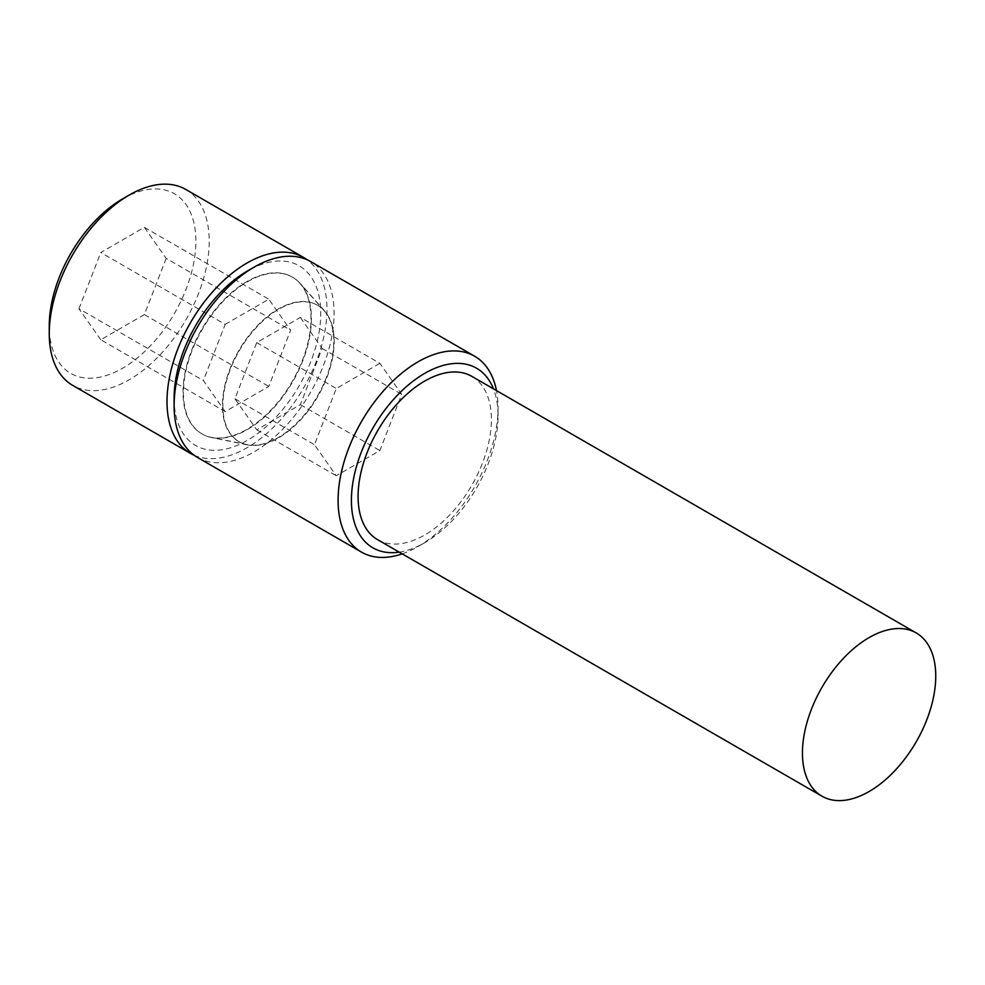 <?xml version="1.0" encoding="UTF-8"?>
<svg xmlns="http://www.w3.org/2000/svg" width="985" height="985" viewBox="0 0 985 985"><rect width="100%" height="100%" fill="white"/><g stroke="black" fill="none" stroke-linecap="round" stroke-linejoin="round"><path stroke-width="0.74" stroke-dasharray="4.92 3.69" d="M225.183 324.373L268.794 299.194L290.6 330.221L268.794 386.428L225.183 411.607L203.378 380.579L225.183 324.373L100.766 252.542L144.376 227.363L268.794 299.194M144.376 227.363L166.182 258.39L290.6 330.221M166.182 258.39L144.376 314.584L268.794 386.428M144.376 314.584L100.766 339.763L225.183 411.607M100.766 339.763L78.96 308.748L203.378 380.579M78.96 308.748L100.766 252.542M122.571 198.908A103.684 59.863 -60 0 1 195.892 241.239A103.684 59.863 -60 0 1 122.571 368.23A103.684 59.863 -60 0 1 49.25 325.9M185.796 189.452A113.115 65.305 -60 0 1 209.214 241.239A113.115 65.305 -60 0 1 159.841 355.068A113.115 65.305 -60 0 1 72.681 385.369M194.094 455.218A113.115 65.305 120 0 0 279.912 420.57A113.115 65.305 120 0 0 326.971 309.216A113.115 65.305 120 0 0 306.988 259.683M183.001 392.338A90.497 52.242 -60 0 1 228.237 295.586A90.497 52.242 -60 0 1 299.994 283.397A90.497 52.242 -60 0 1 310.977 318.45A90.497 52.242 120 0 1 276.994 403.345A90.497 52.242 120 0 1 211.135 437.303A90.497 52.242 120 0 1 183.001 392.338M246.915 444.592A78.701 45.445 120 0 1 222.438 405.488A78.701 45.445 -60 0 1 261.788 321.332A78.701 45.445 -60 0 1 324.188 310.731A78.701 45.445 -60 0 1 333.755 341.229A78.701 45.445 120 0 1 304.193 415.054A78.701 45.445 120 0 1 246.915 444.592L211.135 437.303M377.6 539.657A94.264 54.421 120 0 0 450.243 514.404A94.264 54.421 120 0 0 491.392 419.536A94.264 54.421 120 0 0 471.864 376.381M399.208 552.129A103.684 59.863 120 0 0 424.732 542.686A103.684 59.863 120 0 0 498.053 415.682A103.684 59.863 120 0 0 493.46 388.853M402.2 553.853A113.115 65.305 120 0 0 418.071 546.527A113.115 65.305 120 0 0 498.053 407.987A113.115 65.305 120 0 0 496.465 390.589M498.053 415.682L498.053 407.987M197.542 457.471A113.115 65.305 120 0 0 284.714 427.158A113.115 65.305 120 0 0 334.087 313.328A113.115 65.305 120 0 0 310.657 261.542M174.111 397.989A103.684 59.863 120 0 0 247.432 440.32A103.684 59.863 120 0 0 320.753 313.328A103.684 59.863 120 0 0 247.432 270.998M183.444 392.596A90.497 52.242 120 0 0 211.578 437.549A90.497 52.242 120 0 0 277.438 403.591A90.497 52.242 120 0 0 311.42 318.709A90.497 52.242 -60 0 0 300.437 283.655A90.497 52.242 -60 0 0 228.68 295.832A90.497 52.242 -60 0 0 183.444 392.596M324.631 310.989A78.701 45.445 -60 0 0 262.232 321.59A78.701 45.445 -60 0 0 222.881 405.746A78.701 45.445 120 0 0 247.358 444.851A78.701 45.445 120 0 0 304.636 415.313A78.701 45.445 120 0 0 334.198 341.487A78.701 45.445 -60 0 0 324.631 310.989L300.437 283.655M300.351 317.416L322.157 348.431L300.351 404.638L256.728 429.817L234.923 398.79L256.728 342.595L300.351 317.416L379.89 363.33L401.695 394.357L379.89 450.564L336.279 475.743L314.461 444.715L336.279 388.509L379.89 363.33M322.157 348.431L401.695 394.357M256.728 342.595L336.279 388.509M234.923 398.79L314.461 444.715M256.728 429.817L336.279 475.743M300.351 404.638L379.89 450.564M324.188 310.731L299.994 283.397M424.732 542.686L418.071 546.527M247.358 444.851L211.578 437.549"/><path stroke-width="1.48" d="M190.437 453.359L72.681 385.369A113.115 65.305 -60 0 1 49.25 333.595L49.25 325.9A103.684 59.863 -60 0 1 122.571 198.908L129.232 195.055A113.115 65.305 -60 0 1 185.796 189.452L303.552 257.442A113.115 65.305 120 0 0 216.38 287.743A113.115 65.305 120 0 0 167.007 401.572A113.115 65.305 120 0 0 190.437 453.359A113.115 65.305 120 0 0 194.094 455.218M49.25 333.595A113.115 65.305 -60 0 1 129.232 195.055M306.988 259.683A113.115 65.305 120 0 0 303.552 257.442M935.75 676.092A94.264 54.421 120 0 0 916.222 632.936A94.264 54.421 120 0 0 843.591 658.189A94.264 54.421 120 0 0 802.443 753.045A94.264 54.421 120 0 0 821.97 796.2A94.264 54.421 120 0 0 894.602 770.947A94.264 54.421 120 0 0 935.75 676.092M916.222 632.936L471.864 376.381A94.264 54.421 120 0 0 399.233 401.634A94.264 54.421 120 0 0 358.084 496.502A94.264 54.421 120 0 0 377.6 539.657L821.97 796.2M493.46 388.853A103.684 59.863 120 0 0 411.767 382.18A103.684 59.863 120 0 0 351.411 500.355A103.684 59.863 120 0 0 399.208 552.129M496.465 390.589A113.115 65.305 120 0 0 474.622 356.213A113.115 65.305 120 0 0 387.462 386.514A113.115 65.305 120 0 0 338.089 500.355A113.115 65.305 120 0 0 361.507 552.129A113.115 65.305 120 0 0 402.2 553.853M474.622 356.213L310.657 261.542A113.115 65.305 120 0 0 254.105 267.144A113.115 65.305 120 0 0 174.111 405.685A113.115 65.305 120 0 0 197.542 457.471L361.507 552.129M174.111 405.685L174.111 397.989A103.684 59.863 120 0 1 247.432 270.998L254.105 267.144"/></g></svg>

